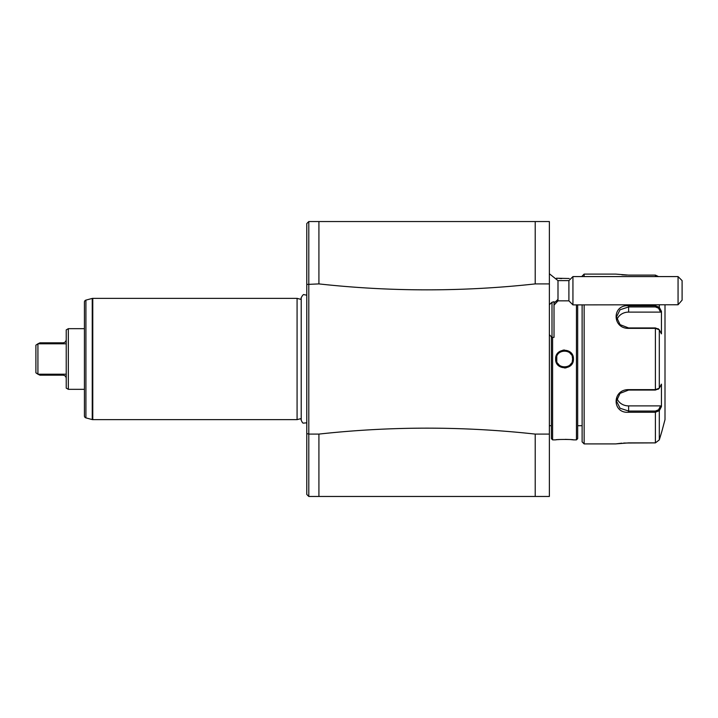 <?xml version="1.0" encoding="UTF-8"?>
<svg xmlns="http://www.w3.org/2000/svg" width="718" height="718" viewBox="0 0 718 718"><rect width="100%" height="100%" fill="white"/><g stroke="black" fill="none" stroke-linecap="round" stroke-linejoin="round"><path stroke-width="1.08" d="M549.369 434.094L549.369 496.461L308.803 496.461L535.215 496.461L535.215 434.094L549.369 434.094L549.369 221.539L535.215 221.539L535.215 283.906C463.092 291.831 390.996 291.831 318.918 283.906L306.783 284.445L306.783 223.558L308.803 221.539L318.918 221.539L308.812 221.539M318.918 496.461L318.918 434.094L308.803 434.094L308.803 221.539M318.918 434.094C390.996 426.169 463.092 426.169 535.215 434.094M535.215 283.906L549.369 283.906M535.215 221.539L318.918 221.539L535.215 221.539M318.918 283.906L318.918 221.539M306.783 295.188L304.037 294.676C303.167 293.491 300.241 299.424 301.21 298.194L301.21 419.806C300.411 418.414 302.502 423.728 303.382 423.117L306.783 422.812L306.783 494.442L308.803 496.461L308.803 434.094L306.783 433.555L306.783 284.445M307.483 495.142L308.139 495.797M308.148 222.194L307.466 222.876M301.21 299.46L297.081 298.356L92.775 298.356A2.019 2.019 -0 0 0 92.245 298.419L85.918 300.124A2.019 2.019 0 0 0 84.419 302.072L84.419 415.928A2.019 2.019 180 0 0 85.918 417.876L92.245 419.581A2.019 2.019 180 0 0 92.775 419.644L297.081 419.644L297.081 298.356M301.21 418.54L297.081 419.644M84.419 328.673L68.327 328.673L66.227 329.894L66.227 388.106L68.327 389.327L68.327 328.673M84.419 389.327L68.327 389.327M66.227 339.596C66.029 341.553 64.952 342.63 62.987 342.827L39.939 342.827L37.919 343.796L66.227 343.796M35.9 345.161L37.919 343.796L35.9 345.161L35.9 372.839L39.939 375.173L62.987 375.173C64.952 375.37 66.029 376.447 66.227 378.404M39.939 375.173L37.919 374.204L66.227 374.204M37.919 343.796L37.919 374.204L35.9 372.839M552.609 337.37L552.609 439.865L551.388 438.644L551.388 336.76L551.388 425.711L549.369 425.711M551.388 438.644L551.388 425.711M552.609 439.865L555.633 439.865C555.14 439.317 573.924 439.317 573.431 439.865L576.455 439.865L576.455 304.89M569.239 278.503L556.477 278.225M555.633 358.901L555.633 359C555.149 347.377 573.933 347.413 573.431 359C573.915 370.623 555.131 370.587 555.633 359L556.441 359L556.746 356.828M573.431 439.865L572.955 439.811M572.587 439.775L571.214 439.64M569.141 439.497L565.21 439.362M559.6 439.515L557.868 439.64M556.926 439.73L556.477 439.775M556.935 278.27L557.859 278.36M559.708 278.494L561.718 278.593M564.528 350.016L562.957 350.16M564.528 367.984L566.098 367.84M573.422 359.099L572.614 359L572.291 361.271L572.614 359C573.126 369.438 555.92 369.411 556.441 359C555.938 348.562 573.144 348.589 572.614 359L572.291 356.72M577.676 304.89L577.676 438.644L576.455 439.865M582.119 304.89L582.119 441.884L582.119 304.89M582.119 276.116L584.138 274.096L584.138 276.583M584.138 304.89L584.138 443.904L582.119 441.884M584.138 443.904L615.676 443.904L628.618 442.889L655.399 442.889L659.303 439.874L661.754 431.778L659.303 439.874L659.303 410.669L655.399 412.258L628.618 412.258C611.978 413.622 611.942 389.389 628.618 389.632L655.399 389.632L659.303 388.205L661.449 384.148L661.449 406.621L659.303 410.669L658.523 409.834L655.399 411.055L628.618 411.055L620.056 408.237L616.484 401.048L620.056 393.356L628.618 390.045L655.399 390.045L658.523 388.833M584.138 274.096L615.676 274.096L628.618 275.111L655.399 275.111L658.514 276.583M659.303 304.89L659.303 307.331L661.449 311.379L661.449 333.852L659.303 329.795L655.399 328.368L628.618 328.368C612.014 328.647 611.915 304.405 628.618 305.742L655.399 305.742L659.303 307.331L658.523 308.166L660.605 312.106L628.618 312.106A12.125 10.501 180 0 0 616.924 319.797M658.128 389.282L659.303 388.205L659.303 329.795L658.128 328.718M658.523 329.167L655.399 327.955L628.618 327.955L620.065 324.653L616.484 316.952L620.056 309.763L628.618 306.945L655.399 306.945L658.523 308.166M621.878 274.832L623.682 274.958M624.319 274.994L626.985 275.093M655.399 304.89L655.399 305.742L645.195 305.742M639.935 305.742L628.618 305.742L628.618 312.106M645.195 412.258L655.399 412.258L655.399 442.889L623.682 443.042M621.842 443.168L615.676 443.904M658.523 409.834L660.605 405.894L628.618 405.894L628.618 412.258L639.935 412.258M665.003 304.89L665.003 419.644L661.754 431.778M660.605 405.894L661.197 407.088M628.618 405.894A12.125 10.501 0 0 1 616.924 398.203M661.197 310.912L660.605 312.106M659.303 410.669L660.874 407.707M660.874 310.293L659.698 308.067M571.34 363.371L569.823 365.112L571.34 363.371M567.866 366.368L565.667 367.006L567.893 366.351M562.517 366.826L563.388 367.006M557.778 363.443L559.241 365.112M563.271 351.012L561.162 351.649M567.875 351.64L565.667 350.994M556.773 356.729L556.773 361.28M571.34 354.629L569.823 352.888M549.369 273.746L557.994 280.63L557.994 300.842L554.018 305.114M551.998 302.251L551.998 337.37L554.018 337.37L554.018 301.739L551.998 302.251L549.369 304.674M568.898 300.842L568.898 280.63L572.937 276.583L572.937 304.89L568.898 300.842L557.994 300.842M678.061 276.583L682.1 280.63L682.1 300.142L678.061 304.764L678.061 276.583L572.937 276.583M678.061 304.764L572.937 304.89M92.775 298.356L92.775 419.644M92.245 298.419L92.245 419.581M85.918 417.876L85.918 300.124M655.399 276.583L655.399 275.111M655.399 390.045L655.399 327.955M655.399 412.258L655.399 411.055M655.399 305.742L655.399 306.945M557.994 299.218A18.192 15.258 180 0 1 554.018 302.79M577.676 425.711L582.119 425.711M549.369 334.741L551.998 337.37M557.994 280.63L568.898 280.63"/></g></svg>
